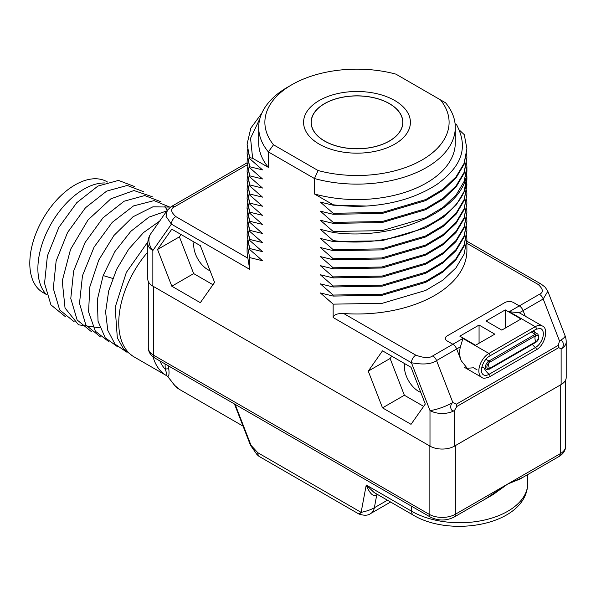 <?xml version="1.0" encoding="UTF-8"?>
<svg xmlns="http://www.w3.org/2000/svg" width="596" height="596" viewBox="0 0 596 596"><rect width="100%" height="100%" fill="white"/><g stroke="black" fill="none" stroke-linecap="round" stroke-linejoin="round"><path stroke-width="0.89" d="M459.33 130.032L464.291 134.674L466.906 148.754L464.098 163.334L455.955 177.012L442.977 189.252L425.76 199.548L382.23 212.452L333.149 213.286L320.343 202.074L333.149 205.21L366.57 206.037C394.083 204.227 417.595 196.978 437.099 184.298C458.808 168.243 470.043 150.214 456.506 124.564L455.083 123.744M404.706 363.642A20.093 11.6 -120 0 0 418.623 391.363A20.093 11.6 -120 0 0 420.776 392.414M181.05 234.511L179.411 236.85L193.67 273.601L212.951 284.732M194.013 241.998A20.093 11.6 -120 0 0 207.93 269.72A20.093 11.6 -120 0 0 210.083 270.77M391.751 356.155L390.104 358.494L404.364 395.245L423.644 406.375M200.33 302.686L214.59 282.4L200.33 245.649L171.812 229.177L157.553 249.463L171.812 286.214L200.33 302.686M259.841 118.738L250.551 138.227L252.63 158.283L268.371 167.372L268.371 151.92L314.472 178.539L318.085 170.53A92.112 53.178 0 0 0 422.124 159.929A92.112 53.178 0 0 0 440.481 99.867L395.893 74.127A92.112 53.178 0 0 0 291.861 84.721A92.112 53.178 0 0 0 273.497 144.791L318.085 170.53M455.284 127.373L455.284 142.824A98.295 56.747 180 0 1 314.472 193.983L314.472 178.539A98.295 56.747 0 0 0 455.284 127.373A98.295 56.747 0 0 0 445.614 102.832M314.472 193.983L333.149 204.771L333.149 205.21M333.149 213.286L333.149 214.299L382.111 213.48L425.641 200.614L443.037 190.213L456.007 177.958L464.105 164.31L466.906 148.754M466.69 153.798L466.906 157.836L464.105 172.386L456.007 186.034L443.037 198.297L425.641 208.689L382.111 221.556L333.149 222.375L320.343 211.163L333.149 214.299M333.149 222.375L333.149 223.381L382.014 222.576L425.656 209.695L443.163 199.206L456.134 186.891L464.165 173.257L466.906 157.836M466.69 162.887L466.906 166.925L464.165 181.333L456.134 194.966L443.163 207.281L425.656 217.771L382.014 230.652L333.149 231.457L320.343 220.244L333.149 223.381M333.149 231.457L333.149 232.47C397.651 241.484 468.21 208.421 466.892 169.063L466.906 166.925M466.69 171.976L466.892 177.139C468.21 216.497 397.651 249.56 333.149 240.546L320.343 229.333L333.149 232.47M333.149 240.546L333.149 241.551L381.693 240.799L425.559 227.91L443.186 217.361L456.208 204.964L464.195 191.346L466.906 176.006M466.69 181.05L466.906 185.095L464.195 199.422L456.208 213.048L443.186 225.444L425.559 235.986L381.693 248.875L333.149 249.627L320.343 238.415L333.149 241.551M333.149 249.627L333.149 250.64L381.619 249.895L425.529 237.007L443.141 226.48L456.171 214.106L464.157 200.524L466.906 185.095M466.69 190.131L466.906 194.177L464.157 208.6L456.171 222.181L443.141 234.556L425.529 245.083L381.619 257.971L333.149 258.716L320.343 247.504L333.149 250.64M333.149 258.716L333.149 259.722L381.723 258.962L425.507 246.111L443.052 235.636L456.059 223.329L464.113 209.718L466.906 194.177M466.69 199.228L466.906 203.266L464.113 217.793L456.059 231.404L443.052 243.712L425.507 254.187L381.723 267.038L333.149 267.798L320.343 256.585L333.149 259.722M333.149 267.798L333.149 268.811L382.111 267.991L425.767 255.066L443.133 244.658L456.007 232.47L464.113 218.821L466.906 203.266M466.69 208.309L466.906 212.355L464.113 226.897L456.007 240.546L443.133 252.734L425.767 263.141L382.111 276.067L333.149 276.887L320.343 265.674L333.149 268.811M333.149 276.887L333.149 277.9L382.23 277.058L425.887 264.095L443.081 253.784L455.955 241.618L464.098 227.94L466.906 212.355M466.69 217.391L466.906 221.436L464.098 236.016L455.955 249.694L443.081 261.86L425.887 272.171L382.23 285.134L333.149 285.976L320.343 274.756L333.149 277.9M333.149 285.976L333.149 286.981L382.267 286.14L425.857 273.199L442.999 262.925L455.94 250.722L464.09 237.044L466.906 221.436M466.69 226.48L466.906 230.525L464.09 245.12L455.94 258.806L442.999 271.001L425.857 281.275L382.267 294.215L333.149 295.057L320.343 283.845L333.149 286.981M333.149 295.057L333.149 296.07L382.222 295.229L425.738 282.34L442.984 272.029L455.962 259.789L464.098 246.111L466.906 230.525M466.69 235.569L466.906 239.607L464.098 254.187L455.962 267.865L442.984 280.105L425.738 290.416L382.222 303.312L333.149 304.146L320.343 292.934L333.149 296.07M333.149 304.146L333.149 317.534C333.797 314.681 337.314 313.347 343.706 313.526A109.917 63.459 0 0 0 466.906 250.536L466.906 239.607M247.109 164.898L174.554 206.79A6.184 3.569 -120 0 0 171.462 206.484L167.349 210.165L166.038 216.363L171.402 224.148L152.852 250.536L152.852 286.125L429.992 446.128A17.306 9.99 180 0 0 454.472 446.128L561.127 384.547A17.306 9.99 180 0 0 566.2 377.484L566.2 341.895A17.306 9.99 180 0 1 561.127 348.965C564.956 346.76 563.384 338.811 559.488 340.949L558.318 345.322L456.342 404.2A4.947 2.853 60 0 1 456.812 406.487L454.472 410.54A17.306 9.99 180 0 1 429.992 410.54L411.441 362.733C423.145 364.916 431.511 364.201 436.555 360.573L456.663 348.965L461.2 360.669L456.663 348.965A6.184 3.569 -120 0 0 452.871 344.257L447.149 340.949A6.184 3.569 0 0 1 445.339 338.424A6.184 3.569 0 0 0 447.149 340.949L452.871 344.257A6.184 3.569 60 0 1 456.663 348.965L460.455 346.775L462.928 338.454L488.906 353.443L535.238 326.697L509.267 311.701L519.31 312.796L542.345 325.99A14.222 8.21 -60 0 0 535.238 326.697A1.535 0.887 -120 0 1 536.244 328.053A1.535 0.887 -120 0 1 536.005 329.283L540.244 328.411A11.168 6.452 -60 0 1 542.919 337.031A11.168 6.452 -60 0 1 535.439 347.535A1.535 0.887 60 0 1 536.281 348.884A1.535 0.887 60 0 1 536.005 349.986C545.407 345.144 548.782 327.897 542.345 325.99M252.63 158.283L249.694 157.657L249.694 158.67L262.501 169.882L249.694 166.746L249.694 167.752L262.501 178.964L249.694 175.827L249.694 176.841L262.501 188.053L249.694 184.916L249.694 185.922L262.501 197.134L249.694 193.998L249.694 195.011L262.501 206.223L249.694 203.087L249.694 204.093L262.501 215.305L249.694 212.169L249.694 213.182L262.501 224.394L249.694 221.258L249.694 222.263L262.501 233.483L249.694 230.339L249.694 231.352L262.501 242.565L249.694 239.428L249.694 240.434L262.501 251.654L249.694 248.51L249.694 249.523L262.501 260.735L249.694 257.599L249.694 269.347L247.884 258.21A109.917 63.459 0 0 1 247.079 250.536L247.31 240.114M411.031 424.33L425.291 404.043L411.031 367.292L382.513 350.828L368.254 371.114L382.513 407.865L411.031 424.33M157.553 249.463L179.411 236.85M171.812 286.214L193.67 273.601M382.513 407.865L404.364 395.245M368.254 371.114L390.104 358.494M273.497 144.791L268.371 151.92A98.295 56.747 0 0 1 258.701 127.373A98.295 56.747 0 0 1 287.488 87.247L291.861 84.721M397.703 75.171L395.893 74.127M268.371 167.372A98.295 56.747 180 0 1 258.701 142.824L258.701 127.373M333.149 204.771A109.917 63.459 0 0 0 366.57 206.037M249.694 157.657L247.079 144.21L249.694 158.67M249.694 166.746L247.079 153.291L249.694 167.752M249.694 175.827L247.079 162.38L249.694 176.841M247.079 144.21L250.827 128.147L261.793 113.24M247.079 153.291L247.31 149.261M247.079 162.38L247.31 158.35M249.694 184.916L247.079 171.469L247.31 167.431M247.079 171.469L249.694 185.922M249.694 193.998L247.079 180.551L247.31 176.52M247.079 180.551L249.694 195.011M249.694 203.087L247.079 189.64L247.31 185.602M247.079 189.64L249.694 204.093M249.694 212.169L247.079 198.721L247.31 194.691M247.079 198.721L249.694 213.182M247.079 208.25L249.694 222.263M249.694 221.258L247.079 207.81L247.31 203.772M249.694 230.339L247.072 216.892L247.31 212.846M247.079 216.892L249.694 231.352M249.694 239.428L247.079 225.981L247.31 221.935M247.079 225.981L249.694 240.434M249.694 257.599L247.079 244.151M249.694 248.51L247.079 235.062L249.694 249.523M247.079 235.062L247.31 231.039M519.31 312.796L523.102 310.605A6.184 3.569 60 0 0 519.317 305.897L513.596 302.589A6.184 3.569 0 0 0 504.849 302.589L447.149 335.906A6.184 3.569 0 0 0 445.339 338.424A6.184 3.569 0 0 1 447.149 335.906L504.849 302.589A6.184 3.569 0 0 1 513.596 302.589L519.317 305.897A6.184 3.569 60 0 1 523.102 310.605L525.24 316.111L523.102 310.605L543.209 298.991L547.821 291.28L545.213 287.235L541.302 284.188L466.906 241.238M561.127 384.547L561.127 348.965L558.787 347.61A4.947 2.853 -120 0 0 558.318 345.322M152.852 286.125A17.306 9.99 180 0 1 147.786 279.055L147.786 243.473A17.306 9.99 180 0 0 152.852 250.536A17.306 13.648 -144.9 0 1 150.93 233.52A17.306 17.306 0 0 0 147.786 243.473M429.992 446.128L429.992 410.54A17.306 3.658 -21.2 0 0 452.833 402.531C449.101 404.796 450.8 412.67 454.472 410.54L454.472 446.128M343.706 313.526L415.814 355.164C423.92 358.084 429.574 358.315 432.763 355.864A6.184 3.569 60 0 1 436.555 360.573L452.833 402.531L456.342 404.2M468.255 369.55L461.2 360.669C459.419 356.05 459.166 351.416 460.455 346.775M466.474 368.313L473.529 367.792L477.061 369.825M319.225 144.135A53.409 30.836 0 0 0 377.432 150.818A53.409 30.836 0 0 0 410.406 122.329A53.409 30.836 0 0 0 394.761 100.523A53.409 30.836 0 0 0 336.554 93.84A53.409 30.836 0 0 0 303.58 122.329A53.409 30.836 0 0 0 319.225 144.135M440.481 99.867L445.614 102.825M505.289 309.905L486.053 321.013L501.795 330.102L521.023 318.994L505.289 309.905L505.289 328.083M494.799 334.14L479.065 325.051L459.829 336.159L475.563 345.24L494.799 334.14M479.065 343.221L479.065 325.051M485.911 359.291L488.936 361.034A4.947 2.853 -60 0 0 485.703 365.393A4.947 2.853 -60 0 0 486.463 369.356L489.368 369.155A0.879 0.507 60 0 0 489.51 368.455A3.74 2.16 -60 0 1 487.088 365.579A3.74 2.16 -60 0 1 488.452 363.217A3.74 2.16 -60 0 1 489.51 362.353A6.184 3.569 60 0 0 488.616 364.894A6.184 3.569 -120 0 0 489.51 368.455L535.841 341.709A0.879 0.507 60 0 1 535.707 342.402C538.978 340.13 539.656 337.343 537.741 334.036A4.947 2.853 -60 0 0 535.268 334.281A0.879 0.507 -120 0 1 535.841 335.6A3.74 2.16 -60 0 1 538.486 337.127A3.74 2.16 -60 0 1 535.841 341.709A6.184 3.569 -120 0 1 534.955 338.141A6.184 3.569 60 0 1 535.841 335.6L489.51 362.353A0.879 0.507 -120 0 0 488.936 361.034L535.268 334.281L531.304 331.994M324.641 141.006A45.743 26.41 0 0 0 374.497 146.728A45.743 26.41 0 0 0 402.74 122.329A45.743 26.41 0 0 0 389.337 103.652A45.743 26.41 0 0 0 339.482 97.93A45.743 26.41 0 0 0 311.246 122.329A45.743 26.41 0 0 0 324.641 141.006M389.426 141.051A45.87 26.485 0 0 0 402.859 122.329A45.87 26.485 0 0 0 374.541 97.863A45.87 26.485 0 0 0 324.559 103.6A45.87 26.485 180 0 0 311.119 122.329A45.87 26.485 180 0 0 339.437 146.795A45.87 26.485 180 0 0 389.426 141.051M394.761 144.135A53.409 30.836 0 0 0 410.406 122.329A53.409 30.836 0 0 0 377.432 93.84A53.409 30.836 0 0 0 319.225 100.523A53.409 30.836 180 0 0 303.58 122.329A53.409 30.836 180 0 0 336.554 150.818A53.409 30.836 180 0 0 394.761 144.135M165.092 363.925L165.092 364.32A58.11 33.547 120 0 0 165.345 369.431C167.081 374.422 167.357 376.426 166.18 375.435L167.573 376.285L174.732 385.418A1.855 1.483 139.2 0 1 174.419 385.165L179.314 389.322L243.056 426.125L179.389 389.367A8.657 4.999 120 0 0 179.441 389.397M361.481 512.575C358.121 514.512 358.002 514.445 361.124 512.366L366.227 485.025L411.635 511.241A8.657 4.999 120 0 0 413.423 515.205C451.708 538.099 527.095 524.681 527.721 483.483A68.004 39.262 0 0 1 485.74 519.749A68.004 39.262 0 0 1 411.635 511.241L411.635 506.265M387.437 500.2L374.355 507.747C370.943 509.699 366.533 511.234 361.124 512.366L257.8 452.714L251.028 445.354A2.473 0.521 -21.2 0 1 250.469 445.242L256.824 454.338L257.934 455.426L257.8 452.714A8.657 4.999 -60 0 0 259.588 456.67L358.837 513.976C364.119 515.786 368.09 515.622 370.742 513.491L370.749 513.491A18.543 10.706 -120 0 0 374.355 507.747L376.702 495.157C373.185 496.945 369.691 493.562 366.227 485.025L374.132 492.519L413.423 515.205M522.968 477.322L507.799 483.982L484.69 499.418M520.032 479.013L507.799 483.982L493.13 494.546M565.686 446.128A18.543 10.706 0 0 1 560.255 453.698L560.255 385.053L455.344 445.622L455.344 514.266L560.255 453.698A6.184 3.569 60 0 1 558.973 456.529C563.309 453.943 565.544 450.479 565.686 446.128L565.686 379.898M454.063 517.097A6.184 3.569 60 0 0 455.344 514.266A18.543 10.706 0 0 1 429.12 514.266L153.723 355.276A6.184 3.569 120 0 0 155.005 358.107C150.669 355.514 148.434 352.05 148.292 347.699A18.543 10.706 0 0 0 153.723 355.276L153.723 286.624L429.12 445.622L429.12 514.266A6.184 3.569 120 0 0 430.394 517.097C438.283 520.978 446.173 520.978 454.063 517.097L493.272 494.464M166.336 375.525L134.122 356.93A74.18 42.83 -60 0 1 118.753 322.972A74.18 42.83 -60 0 1 147.786 252.019M166.835 210.895L148.94 217.138L130.815 231.33L114.842 251.661L103.153 275.561L97.357 299.646L98.042 321.251L105.172 337.723L117.926 347.021M159.639 221.123L143.532 232.567L128.699 249.165L116.66 269.28L108.681 290.937L105.604 311.969L107.772 330.303L115.021 344.123L126.665 352.072M147.853 241.872L126.352 272.394L115.14 307.394L117.323 337.85L123.461 348.816L132.528 355.924M46.473 294.618A64.912 37.473 -60 0 1 37.883 268.707A64.912 37.473 -60 0 1 104.799 182.957M134.763 186.623L118.492 180.402L97.915 186.071L76.757 202.7L58.833 227.419L47.389 255.952L44.551 283.353L50.921 304.854L65.471 316.737M143.502 191.674L127.231 185.445L106.662 191.115L85.496 207.743L67.572 232.47L56.136 261.003L53.297 288.397L59.66 309.898L74.209 321.788M152.248 196.717L133.944 190.534L110.841 198.833L88.037 219.939L70.537 249.396L62.23 280.992L65.038 308.035L78.501 324.813L99.867 327.83M167.2 210.373L164.869 206.283M160.987 201.768L144.716 195.54L124.147 201.21L102.981 217.838L85.057 242.565L73.621 271.098L70.782 298.492L77.145 319.992L91.695 331.883M170.225 207.281L154.096 200.606L133.504 205.933L112.212 222.375L94.093 247.087L82.472 275.732L79.506 303.297L85.839 324.954L100.441 336.926M170.516 207.08L152.904 206.819L132.997 216.78L113.94 235.48L98.742 260.109L89.802 286.937L88.588 311.894L95.367 331.212L109.18 341.977M159.899 360.93A70.477 40.692 -60 0 0 165.345 369.431A2.473 1.579 174.2 0 1 168.832 369.215C169.301 374.273 168.884 376.635 167.573 376.285L174.419 385.165M46.324 294.461L43.054 292.576A63.981 36.937 -60 0 1 29.8 263.283A63.981 36.937 120 0 1 57.73 198.893A63.981 36.937 120 0 1 107.034 181.75L107.533 182.041M333.149 317.534L411.441 362.733A6.184 3.569 120 0 1 415.814 355.164M174.554 206.79C170.307 208.63 170.717 211.893 175.775 216.579A6.184 3.569 120 0 0 171.402 224.148L249.694 269.347M465.908 176.669L466.892 177.139M175.775 216.579L247.884 258.21M509.267 311.701L539.425 294.282C543.671 292.442 543.269 289.179 538.21 284.493L466.906 243.332M432.763 355.864L462.928 338.454M538.21 284.493A6.184 3.569 -60 0 1 541.302 284.188M539.425 294.282A6.184 3.569 60 0 1 543.209 298.991L559.488 340.949A17.306 3.658 158.8 0 0 565.03 335.637L547.821 291.28M558.787 347.61L456.812 406.487M532.34 344.346A12.367 7.137 -120 0 0 535.439 347.535L489.1 374.288A1.535 0.887 60 0 1 489.942 375.636A1.535 0.887 60 0 1 489.674 376.739L536.005 349.986M533.912 330.497A6.34 3.665 -60 0 1 534.448 332.136M484.012 367.941A12.367 7.137 -120 0 0 489.1 374.288A11.168 6.452 -60 0 1 482.834 374.34C478.923 370.451 483.959 358.978 489.674 356.035A1.535 0.887 -120 0 0 489.905 354.799A1.535 0.887 -120 0 0 488.906 353.443A14.222 8.21 -60 0 0 479.616 365.974A14.222 8.21 -60 0 0 481.792 377.372L464.575 367.427M483.162 367.456A6.34 3.665 -60 0 1 481.724 367.814M532.735 331.167A4.947 2.853 -60 0 1 532.958 331.279L537.741 334.036M166.277 375.495A74.18 42.83 -60 0 1 166.18 375.435A74.18 42.83 -60 0 1 153.016 356.758M370.548 513.603A18.543 10.706 -120 0 0 370.749 513.491L390.603 502.026M377.022 494.188A6.184 3.569 -120 0 0 376.702 495.157L377.7 494.583M235.122 404.356L251.028 445.354M112.711 278.436L103.153 275.561M165.092 364.32A2.473 1.43 180 0 1 165.464 364.141M168.616 365.959A55.637 32.124 120 0 0 168.832 369.215M174.732 385.418A55.637 32.124 120 0 0 179.336 389.337A1.855 1.512 121.2 0 1 179.314 389.322A8.657 4.999 120 0 0 179.389 389.367L179.314 389.322M247.079 208.816L247.079 207.81M566.2 341.895A17.306 17.306 0 0 0 565.03 335.637M247.079 162.827L171.462 206.484M167.349 210.165L150.93 233.52M481.792 377.372C482.946 378.646 485.576 378.438 489.674 376.739M489.674 356.035L536.005 329.283M535.707 342.402L489.368 369.155M486.463 369.356L481.97 366.764M402.74 124.273L402.74 122.329M311.246 124.273L311.246 122.329M148.292 347.699L148.292 281.468M257.926 455.426A8.657 8.657 0 0 0 259.588 456.67M234.459 403.976L250.469 445.242M527.721 474.572L527.721 483.483M558.973 456.529L519.831 479.132M155.005 358.107L430.394 517.097"/></g></svg>

